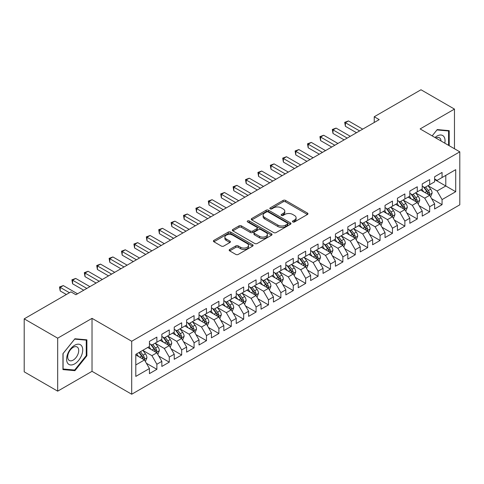 <?xml version="1.0" encoding="UTF-8"?>
<svg xmlns="http://www.w3.org/2000/svg" width="484" height="484" viewBox="0 0 484 484"><rect width="100%" height="100%" fill="white"/><g stroke="black" fill="none" stroke-linecap="round" stroke-linejoin="round"><path stroke-width="0.73" d="M292.814 221.938A1.204 0.696 0 0 0 294.514 221.938L307.449 214.472A1.724 0.992 0 0 0 307.951 213.771A1.724 0.992 0 0 0 307.449 213.069L285.542 200.418A1.724 0.992 0 0 0 283.104 200.418L270.175 207.884A1.204 0.696 0 0 0 269.818 208.38A1.204 0.696 0 0 0 270.175 208.87A1.204 0.696 0 0 0 271.875 208.87L273.551 207.902A5.505 3.182 0 0 1 281.343 207.902L283.164 208.955A5.505 3.182 0 0 1 284.78 211.206A5.505 3.182 0 0 1 283.164 213.456L281.494 214.418A1.204 0.696 0 0 0 281.137 214.914A1.204 0.696 0 0 0 281.494 215.404A1.204 0.696 0 0 0 283.194 215.404L284.87 214.436A5.505 3.182 0 0 1 292.657 214.436L294.484 215.495A5.505 3.182 0 0 1 296.099 217.739A5.505 3.182 0 0 1 294.484 219.99L292.814 220.958A1.204 0.696 0 0 0 292.457 221.448A1.204 0.696 0 0 0 292.814 221.938L292.814 220.958M229.676 249.466A1.724 0.992 0 0 0 229.168 250.167A1.724 0.992 0 0 0 229.676 250.875L235.823 254.421A1.724 0.992 0 0 0 238.255 254.421L252.618 246.132A1.724 0.992 0 0 0 253.12 245.424A1.724 0.992 0 0 0 252.618 244.722L230.711 232.078A1.724 0.992 0 0 0 228.273 232.078L213.91 240.367A1.724 0.992 0 0 0 213.408 241.068A1.724 0.992 0 0 0 213.91 241.776L221.339 246.06A1.724 0.992 0 0 0 223.771 246.06L229.918 242.508A1.724 0.992 0 0 0 230.42 241.806A1.724 0.992 0 0 0 229.918 241.105L226.234 238.981A4.604 2.656 0 0 1 224.885 237.099A4.604 2.656 0 0 1 227.728 234.643A4.604 2.656 0 0 1 232.75 235.218L247.173 243.549A4.604 2.656 0 0 1 248.516 245.424A4.604 2.656 0 0 1 245.678 247.881A4.604 2.656 0 0 1 240.657 247.306L238.255 245.92A1.724 0.992 0 0 0 235.823 245.92L229.676 249.466L229.676 250.875M57.681 338.177L57.681 391.157L92.027 371.325L92.027 318.351L57.681 338.177L24.2 318.853L70.948 291.864L75.909 294.726L379.202 119.621L374.241 116.753L374.241 122.482M92.027 318.351L131.702 341.256L459.8 151.831L459.8 204.811L131.702 394.236L131.702 341.256M454.47 148.757L454.47 109.094L420.124 128.925L459.8 151.831M454.47 109.094L420.989 89.764L374.241 116.753M273.672 232.568A1.724 0.992 0 0 0 276.104 232.568L290.467 224.273A1.724 0.992 0 0 0 290.975 223.572A1.724 0.992 0 0 0 290.467 222.87L268.559 210.219A1.724 0.992 0 0 0 266.127 210.219L251.765 218.514A1.724 0.992 0 0 0 251.263 219.216A1.724 0.992 0 0 0 251.765 219.917L273.672 232.568M248.044 222.198A1.204 0.696 0 0 1 249.272 222.368L249.272 220.94L271.542 233.796A1.724 0.992 0 0 1 272.044 234.498A1.724 0.992 0 0 1 271.542 235.206L257.179 243.494A1.724 0.992 0 0 1 254.747 243.494L232.84 230.844L232.84 229.44A1.724 0.992 0 0 0 232.332 230.142A1.724 0.992 0 0 0 232.84 230.844M232.84 229.44L238.987 225.895A1.724 0.992 0 0 1 241.419 225.895L250.307 231.019A1.724 0.992 0 0 0 252.739 231.019L256.816 228.666A1.724 0.992 0 0 0 257.319 227.964A1.724 0.992 0 0 0 256.816 227.262L247.566 221.92A1.204 0.696 0 0 1 247.215 221.43A1.204 0.696 0 0 1 247.959 220.789A1.204 0.696 0 0 1 249.272 220.94M434.626 179.54L445.788 185.983L445.788 175.389L455.71 169.66L442.067 177.531L442.067 172.449L434.626 176.745L434.626 181.827L429.671 184.694L429.671 179.612L422.229 183.908L422.229 188.99L417.269 191.852L417.269 186.77L409.827 191.065L409.827 196.147L404.872 199.009L404.872 193.927L397.431 198.222L397.431 203.304L392.47 206.172L392.47 201.084L385.028 205.379L385.028 210.467L380.073 213.329L380.073 208.247L372.632 212.543L372.632 217.625L367.671 220.486L367.671 215.404L360.229 219.7L360.229 224.782L355.268 227.643L355.268 222.561L347.833 226.857L347.833 231.939L342.872 234.807L342.872 229.725L335.43 234.02L335.43 239.102L330.469 241.964L330.469 236.882L323.034 241.177L323.034 246.259L318.073 249.121L318.073 244.039L310.631 248.334L310.631 253.416L305.67 256.284L305.67 251.196L298.235 255.492L298.235 260.58L293.274 263.441L293.274 258.359L285.832 262.655L285.832 267.737L280.871 270.598L280.871 265.516L273.436 269.812L273.436 274.894L268.475 277.755L268.475 272.673L261.033 276.969L261.033 282.051L256.072 284.919L256.072 279.837L248.631 284.132L248.631 289.214L243.676 292.076L243.676 286.994L236.234 291.289L236.234 296.371L231.273 299.233L231.273 294.151L223.832 298.447L223.832 303.529L218.877 306.396L218.877 301.308L211.435 305.604L211.435 310.692L206.474 313.553L206.474 308.471L199.033 312.767L199.033 317.849L194.078 320.711L194.078 315.629L186.636 319.924L186.636 325.006L181.675 327.868L181.675 322.786L174.234 327.081L174.234 332.163L169.279 335.031L169.279 329.949L161.838 334.244L161.838 339.326L156.876 342.188L156.876 337.106L149.435 341.401L149.435 346.483L135.798 354.361L135.798 376.407L149.435 368.536L144.474 359.945L135.798 354.929M455.71 169.66L455.71 191.706L442.067 199.583L437.106 190.992L428.116 185.802M431.589 198.615L442.067 204.665L442.067 199.583M442.067 204.665L434.626 208.961L434.626 203.879L429.671 206.741L424.71 198.15L415.72 192.959M419.192 205.779L429.671 211.823L429.671 206.741M429.671 211.823L422.229 216.118L422.229 211.036L417.269 213.904L412.308 205.313L403.317 200.122M406.79 212.936L417.269 218.986L417.269 213.904M417.269 218.986L409.827 223.281L409.827 218.199L404.872 221.061L399.911 212.47L390.921 207.279M394.393 220.093L404.872 226.143L404.872 221.061M404.872 226.143L397.431 230.438L397.431 225.356L392.47 228.218L387.509 219.627L378.518 214.436M381.991 227.25L392.47 233.3L392.47 228.218M392.47 233.3L385.028 237.596L385.028 232.514L380.073 235.375L375.112 226.79L366.122 221.599M369.594 234.413L380.073 240.463L380.073 235.375M380.073 240.463L372.632 244.759L372.632 239.671L367.671 242.538L362.71 233.947L353.719 228.757M357.192 241.57L367.671 247.62L367.671 242.538M367.671 247.62L360.229 251.916L360.229 246.834L355.268 249.696L350.313 241.105L341.323 235.914M344.796 248.728L355.268 254.778L355.268 249.696M355.268 254.778L347.833 259.073L347.833 253.991L342.872 256.853L337.911 248.262L328.92 243.071M332.393 255.891L342.872 261.935L342.872 256.853M342.872 261.935L335.43 266.23L335.43 261.148L330.469 264.016L325.514 255.425L316.524 250.234M319.997 263.048L330.469 269.098L330.469 264.016M330.469 269.098L323.034 273.393L323.034 268.311L318.073 271.173L313.112 262.582L304.121 257.391M307.594 270.205L318.073 276.255L318.073 271.173M318.073 276.255L310.631 280.551L310.631 275.469L305.67 278.33L300.715 269.739L291.725 264.548M295.198 277.362L305.67 283.412L305.67 278.33M305.67 283.412L298.235 287.708L298.235 282.626L293.274 285.487L288.313 276.902L279.322 271.712M282.795 284.525L293.274 290.575L293.274 285.487M293.274 290.575L285.832 294.871L285.832 289.783L280.871 292.651L275.91 284.06L266.926 278.869M270.393 291.683L280.871 297.733L280.871 292.651M280.871 297.733L273.436 302.028L273.436 296.946L268.475 299.808L263.514 291.217L254.523 286.026M257.996 298.84L268.475 304.89L268.475 299.808M268.475 304.89L261.033 309.185L261.033 304.103L256.072 306.965L251.111 298.374L242.121 293.183M245.594 306.003L256.072 312.047L256.072 306.965M256.072 312.047L248.631 316.342L248.631 311.26L243.676 314.128L238.715 305.537L229.725 300.346M233.197 313.16L243.676 319.21L243.676 314.128M243.676 319.21L236.234 323.506L236.234 318.424L231.273 321.285L226.312 312.694L217.322 307.503M220.795 320.317L231.273 326.367L231.273 321.285M231.273 326.367L223.832 330.663L223.832 325.581L218.877 328.442L213.916 319.851L204.926 314.661M208.398 327.474L218.877 333.524L218.877 328.442M218.877 333.524L211.435 337.82L211.435 332.738L206.474 335.6L201.513 327.015L192.523 321.824M195.996 334.638L206.474 340.688L206.474 335.6M206.474 340.688L199.033 344.983L199.033 339.895L194.078 342.763L189.117 334.172L180.127 328.981M183.599 341.795L194.078 347.845L194.078 342.763M194.078 347.845L186.636 352.14L186.636 347.058L181.675 349.92L176.714 341.329L167.724 336.138M171.197 348.952L181.675 355.002L181.675 349.92M181.675 355.002L174.234 359.297L174.234 354.215L169.279 357.077L164.318 348.486L155.328 343.295M158.8 356.115L169.279 362.159L169.279 357.077M169.279 362.159L161.838 366.455L161.838 361.373L156.876 364.24L151.915 355.649L142.925 350.458M146.398 363.272L156.876 369.322L156.876 364.24M156.876 369.322L149.435 373.618L149.435 368.536M149.435 343.622L151.915 345.05L156.876 342.188M135.798 364.954L144.474 359.945M161.838 336.459L164.318 337.892L169.279 335.031M151.915 355.649L156.876 352.782L147.699 347.488M161.838 361.373L156.876 352.782M174.234 329.301L176.714 330.735L181.675 327.868M164.318 348.486L169.279 345.624L160.101 340.325M174.234 354.215L169.279 345.624M186.636 322.144L189.117 323.578L194.078 320.711M176.714 341.329L181.675 338.467L172.498 333.167M186.636 347.058L181.675 338.467M199.033 314.987L201.513 316.415L206.474 313.553M189.117 334.172L194.078 331.304L184.9 326.01M199.033 339.895L194.078 331.304M211.435 307.824L213.916 309.258L218.877 306.396M201.513 327.015L206.474 324.147L197.297 318.853M211.435 332.738L206.474 324.147M223.832 300.667L226.312 302.101L231.273 299.233M213.916 319.851L218.877 316.99L209.699 311.69M223.832 325.581L218.877 316.99M236.234 293.51L238.715 294.938L243.676 292.076M226.312 312.694L231.273 309.833L222.096 304.533M236.234 318.424L231.273 309.833M248.631 286.346L251.111 287.78L256.072 284.919M238.715 305.537L243.676 302.669L234.498 297.376M248.631 311.26L243.676 302.669M261.033 279.189L263.514 280.623L268.475 277.755M251.111 298.374L256.072 295.512L246.9 290.212M261.033 304.103L256.072 295.512M273.436 272.032L275.91 273.466L280.871 270.598M263.514 291.217L268.475 288.355L259.297 283.055M273.436 296.946L268.475 288.355M285.832 264.875L288.313 266.303L293.274 263.441M275.91 284.06L280.871 281.198L271.699 275.898M285.832 289.783L280.871 281.198M298.235 257.712L300.715 259.146L305.67 256.284M288.313 276.902L293.274 274.035L284.096 268.741M298.235 282.626L293.274 274.035M310.631 250.555L313.112 251.989L318.073 249.121M300.715 269.739L305.67 266.878L296.498 261.578M310.631 275.469L305.67 266.878M323.034 243.398L325.514 244.825L330.469 241.964M313.112 262.582L318.073 259.72L308.895 254.421M323.034 268.311L318.073 259.72M335.43 236.234L337.911 237.668L342.872 234.807M325.514 255.425L330.469 252.557L321.297 247.263M335.43 261.148L330.469 252.557M347.833 229.077L350.313 230.511L355.268 227.643M337.911 248.262L342.872 245.4L333.694 240.1M347.833 253.991L342.872 245.4M360.229 221.92L362.71 223.354L367.671 220.486M350.313 241.105L355.268 238.243L346.096 232.943M360.229 246.834L355.268 238.243M372.632 214.763L375.112 216.191L380.073 213.329M362.71 233.947L367.671 231.086L358.493 225.786M372.632 239.671L367.671 231.086M385.028 207.6L387.509 209.034L392.47 206.172M375.112 226.79L380.073 223.923L370.895 218.629M385.028 232.514L380.073 223.923M397.431 200.443L399.911 201.876L404.872 199.009M387.509 219.627L392.47 216.765L383.292 211.466M397.431 225.356L392.47 216.765M409.827 193.285L412.308 194.713L417.269 191.852M399.911 212.47L404.872 209.608L395.694 204.308M409.827 218.199L404.872 209.608M422.229 186.122L424.71 187.556L429.671 184.694M412.308 205.313L417.269 202.445L408.091 197.151M422.229 211.036L417.269 202.445M434.626 178.965L437.106 180.399L442.067 177.531M424.71 198.15L429.671 195.288L420.493 189.988M434.626 203.879L429.671 195.288M24.2 318.853L24.2 371.827L57.681 391.157M92.027 371.325L131.702 394.236M437.106 190.992L445.788 185.983L455.71 191.706M449.2 145.714L449.2 130.65L437.233 129.579L432.17 135.883L436.985 129.93L448.577 130.97L448.577 145.357M86.878 355.782L86.878 339.829L74.917 338.764L62.95 353.647L62.95 369.601L74.917 370.671L86.878 355.782L86.261 355.425M293.292 222.108L294.484 221.424A5.505 3.182 0 0 0 296.099 219.173L296.099 217.739M284.78 211.206L284.78 212.639A5.505 3.182 0 0 1 283.164 214.884L281.972 215.574M307.425 214.485L285.542 201.852A1.724 0.992 0 0 0 283.104 201.852L270.653 209.04M290.448 224.292L268.559 211.653A1.724 0.992 0 0 0 266.127 211.653L251.789 219.936M287.423 224.068A1.204 0.696 0 0 0 287.78 223.572A1.204 0.696 0 0 0 287.423 223.082L268.197 211.98A1.204 0.696 0 0 0 266.49 211.98L264.724 212.996A5.505 3.182 0 0 0 263.114 215.247A5.505 3.182 0 0 0 264.724 217.498L277.87 225.084A5.505 3.182 0 0 0 285.663 225.084L287.423 224.068L287.423 225.496A1.204 0.696 0 0 0 287.78 225.006L287.78 223.572M263.114 215.247L263.114 216.681A5.505 3.182 0 0 0 264.724 218.925L264.724 217.498M287.423 225.496L285.663 226.518A5.505 3.182 0 0 1 277.87 226.518L264.724 218.925M232.858 230.862L238.987 227.323L238.987 225.895M257.319 227.964L257.319 229.398A1.724 0.992 0 0 1 256.816 230.1L252.739 232.453A1.724 0.992 0 0 1 250.307 232.453L241.419 227.323A1.724 0.992 0 0 0 238.987 227.323M249.272 222.368L271.518 235.218M259.521 236.343A4.604 2.656 0 0 0 264.542 236.924A4.604 2.656 0 0 0 267.386 234.468A4.604 2.656 0 0 0 266.037 232.586L260.955 229.652A1.724 0.992 0 0 0 258.517 229.652L254.445 232.005A1.724 0.992 0 0 0 253.937 232.707A1.724 0.992 0 0 0 254.445 233.409L259.521 236.343L259.521 237.777A4.604 2.656 0 0 0 264.542 238.352A4.604 2.656 0 0 0 267.386 235.896L267.386 234.468M253.937 232.707L253.937 234.141A1.724 0.992 0 0 0 254.445 234.843L254.445 233.409M259.521 237.777L254.445 234.843M248.516 245.424L248.516 246.858A4.604 2.656 0 0 1 245.678 249.314A4.604 2.656 0 0 1 240.657 248.74L238.255 247.348A1.724 0.992 0 0 0 235.823 247.348L229.694 250.887M224.885 237.099L224.885 238.533A4.604 2.656 0 0 0 226.234 240.409L226.234 238.981M229.894 242.526L226.234 240.409M252.594 246.144L230.711 233.506A1.724 0.992 0 0 0 228.273 233.506L213.934 241.788M73.653 369.939L74.917 370.671M430.585 196.879L432.121 193.128A4.646 2.68 -120 0 0 430.639 189.171L428.007 185.65M423.809 191.906L421.806 189.232M420.868 190.206L420.644 189.903M428.794 194.786L429.514 194.132L429.617 193.322A4.646 2.68 -120 0 0 428.286 190.527L425.648 187.012M424.147 187.229L427.402 191.573A2.366 1.367 60 0 1 427.832 192.293L429.617 193.322M423.331 186.757L426.797 191.386A4.646 2.68 60 0 1 428.128 194.181L428.219 194.453M359.612 130.928L345.388 122.718L348.486 120.927L362.71 129.137M356.508 132.719L345.388 126.3L345.388 122.718L344.705 122.325L348.486 120.927M345.388 126.3L344.705 122.325M418.188 204.036L419.725 200.285A4.646 2.68 -120 0 0 418.243 196.329L415.605 192.813M411.412 199.063L409.41 196.389M408.472 197.369L408.242 197.061M416.391 201.943L417.111 201.296L417.214 200.485A4.646 2.68 -120 0 0 415.883 197.69L413.251 194.175M411.745 194.393L415 198.736A2.366 1.367 60 0 1 415.429 199.45L417.214 200.485M410.928 193.921L414.395 198.549A4.646 2.68 60 0 1 415.726 201.344L415.823 201.61M405.786 211.193L407.322 207.442A4.646 2.68 -120 0 0 405.84 203.486L403.208 199.971M399.01 206.22L397.007 203.552M396.069 204.526L395.845 204.224M403.995 209.1L404.715 208.453L404.818 207.642A4.646 2.68 -120 0 0 403.487 204.847L400.849 201.332M399.348 201.55L402.603 205.894A2.366 1.367 60 0 1 403.033 206.614L404.818 207.642M398.532 201.078L401.998 205.706A4.646 2.68 60 0 1 403.329 208.501L403.42 208.767M347.209 138.091L332.986 129.875L336.09 128.091L350.313 136.3M344.112 139.876L332.986 133.457L332.986 129.875L332.308 129.482L336.09 128.091M332.986 133.457L332.308 129.482M334.813 145.248L320.589 137.039L323.687 135.248L337.911 143.458M331.709 147.039L320.589 140.614L320.589 137.039L319.906 136.645L323.687 135.248M320.589 140.614L319.906 136.645M444.796 143.173A11.398 6.582 120 0 0 443.967 136.706A11.398 6.582 120 0 0 435.001 137.517M441.027 140.995A7.804 4.507 120 0 0 440.295 138.599A7.804 4.507 120 0 0 439.418 137.783A7.804 4.507 120 0 0 435.836 138M447.809 130.523L448.577 130.97M67.687 363.254A11.398 6.582 120 0 0 78.698 360.308A11.398 6.582 120 0 0 81.645 345.891A11.398 6.582 120 0 0 70.634 348.843A11.398 6.582 120 0 0 67.687 363.254M68.419 359.673A7.804 4.507 120 0 0 69.297 360.483A7.804 4.507 120 0 0 76.557 356.841A7.804 4.507 120 0 0 77.978 347.784A7.804 4.507 120 0 0 77.101 346.967A7.804 4.507 120 0 0 69.841 350.61A7.804 4.507 120 0 0 68.419 359.673M74.669 339.115L86.261 340.149L86.261 355.607L74.669 370.03L63.071 368.996L63.071 353.538L74.669 339.115M85.493 339.707L86.261 340.149M393.389 218.357L394.926 214.606A4.646 2.68 -120 0 0 393.444 210.643L390.806 207.128M386.607 213.383L384.605 210.709M383.673 211.683L383.443 211.381M391.592 216.257L392.312 215.61L392.415 214.799A4.646 2.68 -120 0 0 391.084 212.004L388.452 208.489M386.946 208.707L390.201 213.051A2.366 1.367 60 0 1 390.63 213.771L392.415 214.799M386.129 208.235L389.596 212.863A4.646 2.68 60 0 1 390.927 215.658L391.024 215.931M380.987 225.514L382.523 221.763A4.646 2.68 -120 0 0 381.041 217.806L378.409 214.291M374.211 220.541L372.208 217.867M371.27 218.847L371.046 218.538M379.196 223.42L379.916 222.773L380.019 221.962A4.646 2.68 -120 0 0 378.688 219.167L376.05 215.646M374.549 215.87L377.804 220.208A2.366 1.367 60 0 1 378.234 220.928L380.019 221.962M373.733 215.398L377.199 220.026A4.646 2.68 60 0 1 378.53 222.821L378.621 223.088M322.411 152.406L308.187 144.196L311.291 142.405L325.514 150.615M319.313 154.196L308.187 147.777L308.187 144.196L307.509 143.802L311.291 142.405M308.187 147.777L307.509 143.802M310.014 159.563L295.791 151.353L298.888 149.562L313.112 157.778M306.91 161.353L295.791 154.934L295.791 151.353L295.107 150.96L298.888 149.562M295.791 154.934L295.107 150.96M368.59 232.671L370.127 228.92A4.646 2.68 -120 0 0 368.645 224.963L366.007 221.448M361.808 227.698L359.806 225.024M358.874 226.004L358.644 225.701M366.793 230.578L367.513 229.93L367.616 229.12A4.646 2.68 -120 0 0 366.285 226.324L363.653 222.809M362.147 223.027L365.402 227.371A2.366 1.367 60 0 1 365.831 228.091L367.616 229.12M361.33 222.555L364.797 227.184A4.646 2.68 60 0 1 366.128 229.979L366.225 230.245M297.612 166.726L283.388 158.51L286.492 156.725L300.715 164.935M294.514 168.517L283.388 162.092L283.388 158.51L282.71 158.117L286.492 156.725M283.388 162.092L282.71 158.117M356.188 239.828L357.724 236.077A4.646 2.68 -120 0 0 356.242 232.12L353.61 228.605M349.412 234.861L347.409 232.187M346.471 233.161L346.241 232.858M354.397 237.735L355.117 237.087L355.22 236.277A4.646 2.68 -120 0 0 353.889 233.482L351.251 229.967M349.75 230.184L353.005 234.528A2.366 1.367 60 0 1 353.435 235.248L355.22 236.277M348.934 229.712L352.4 234.341A4.646 2.68 60 0 1 353.731 237.136L353.822 237.408M285.215 173.883L270.992 165.673L274.089 163.882L288.313 172.092M282.111 175.674L270.992 169.249L270.992 165.673L270.308 165.28L274.089 163.882M270.992 169.249L270.308 165.28M343.791 246.991L345.328 243.24A4.646 2.68 -120 0 0 343.846 239.284L341.208 235.762M337.009 242.018L335.007 239.344M334.075 240.318L333.845 240.016M341.994 244.898L342.714 244.245L342.817 243.434A4.646 2.68 -120 0 0 341.486 240.639L338.854 237.124M337.348 237.341L340.603 241.685A2.366 1.367 60 0 1 341.032 242.405L342.817 243.434M336.531 236.87L339.998 241.498A4.646 2.68 60 0 1 341.329 244.293L341.426 244.565M331.389 254.148L332.925 250.397A4.646 2.68 -120 0 0 331.443 246.441L328.811 242.926M324.613 249.175L322.61 246.501M321.672 247.481L321.443 247.173M329.598 252.055L330.318 251.408L330.415 250.597A4.646 2.68 -120 0 0 329.09 247.802L326.452 244.287M324.952 244.505L328.2 248.849A2.366 1.367 60 0 1 328.636 249.562L330.415 250.597M324.135 244.033L327.601 248.661A4.646 2.68 60 0 1 328.932 251.456L329.023 251.722M318.992 261.306L320.529 257.555A4.646 2.68 -120 0 0 319.041 253.598L316.409 250.083M312.21 256.332L310.208 253.664M309.276 254.638L309.046 254.336M317.195 259.212L317.915 258.565L318.018 257.754A4.646 2.68 -120 0 0 316.687 254.959L314.055 251.444M312.549 251.662L315.804 256.006A2.366 1.367 60 0 1 316.233 256.726L318.018 257.754M311.732 251.19L315.199 255.818A4.646 2.68 60 0 1 316.53 258.613L316.627 258.879M306.59 268.469L308.127 264.718A4.646 2.68 -120 0 0 306.644 260.755L304.012 257.24M299.814 263.496L297.811 260.822M296.873 261.796L296.644 261.493M304.799 266.369L305.519 265.722L305.616 264.911A4.646 2.68 -120 0 0 304.291 262.116L301.653 258.601M300.153 258.819L303.401 263.163A2.366 1.367 60 0 1 303.831 263.883L305.616 264.911M299.336 258.347L302.803 262.975A4.646 2.68 60 0 1 304.127 265.77L304.224 266.043M294.187 275.626L295.73 271.875A4.646 2.68 -120 0 0 294.242 267.918L291.61 264.403M287.411 270.653L285.409 267.979M284.471 268.959L284.247 268.65M292.397 273.533L293.116 272.885L293.219 272.075A4.646 2.68 -120 0 0 291.888 269.279L289.257 265.758M287.75 265.982L291.005 270.32A2.366 1.367 60 0 1 291.435 271.04L293.219 272.075M286.933 265.51L290.4 270.139A4.646 2.68 60 0 1 291.731 272.934L291.822 273.2M281.791 282.783L283.328 279.032A4.646 2.68 -120 0 0 281.845 275.075L279.207 271.56M275.015 277.81L273.012 275.136M272.075 276.116L271.845 275.813M280 280.69L280.72 280.042L280.817 279.232A4.646 2.68 -120 0 0 279.486 276.437L276.854 272.922M275.354 273.139L278.602 277.483A2.366 1.367 60 0 1 279.032 278.203L280.817 279.232M274.531 272.667L278.004 277.296A4.646 2.68 60 0 1 279.328 280.091L279.425 280.357M269.388 289.94L270.925 286.189A4.646 2.68 -120 0 0 269.443 282.233L266.811 278.717M262.612 284.973L260.61 282.299M259.672 283.273L259.448 282.971M267.598 287.847L268.317 287.2L268.42 286.389A4.646 2.68 -120 0 0 267.089 283.594L264.458 280.079M262.951 280.296L266.206 284.64A2.366 1.367 60 0 1 266.636 285.36L268.42 286.389M262.134 279.825L265.601 284.453A4.646 2.68 60 0 1 266.932 287.248L267.023 287.52M256.992 297.103L258.529 293.352A4.646 2.68 -120 0 0 257.046 289.396L254.409 285.875M250.216 292.13L248.213 289.456M247.276 290.43L247.046 290.128M255.195 295.01L255.915 294.357L256.018 293.546A4.646 2.68 -120 0 0 254.687 290.751L252.055 287.236M250.555 287.454L253.804 291.798A2.366 1.367 60 0 1 254.233 292.517L256.018 293.546M249.732 286.982L253.199 291.61A4.646 2.68 60 0 1 254.53 294.405L254.626 294.677M244.589 304.261L246.126 300.51A4.646 2.68 -120 0 0 244.644 296.553L242.012 293.038M237.813 299.287L235.811 296.613M234.873 297.593L234.649 297.285M242.799 302.167L243.519 301.52L243.621 300.709A4.646 2.68 -120 0 0 242.29 297.914L239.653 294.399M238.152 294.617L241.407 298.961A2.366 1.367 60 0 1 241.837 299.675L243.621 300.709M237.335 294.145L240.802 298.773A4.646 2.68 60 0 1 242.133 301.568L242.224 301.834M232.193 311.418L233.73 307.667A4.646 2.68 -120 0 0 232.247 303.71L229.61 300.195M225.417 306.445L223.414 303.777M222.477 304.751L222.247 304.448M230.396 309.324L231.116 308.677L231.219 307.866A4.646 2.68 -120 0 0 229.888 305.071L227.256 301.556M225.75 301.774L229.005 306.118A2.366 1.367 60 0 1 229.434 306.838L231.219 307.866M224.933 301.302L228.4 305.93A4.646 2.68 60 0 1 229.731 308.725L229.827 308.992M219.79 318.581L221.327 314.83A4.646 2.68 -120 0 0 219.845 310.867L217.213 307.352M213.014 313.608L211.012 310.934M210.074 311.908L209.85 311.605M218 316.482L218.72 315.834L218.822 315.024A4.646 2.68 -120 0 0 217.491 312.228L214.854 308.713M213.353 308.931L216.608 313.275A2.366 1.367 60 0 1 217.038 313.995L218.822 315.024M212.536 308.459L216.003 313.087A4.646 2.68 60 0 1 217.334 315.883L217.425 316.155M207.394 325.738L208.931 321.987A4.646 2.68 -120 0 0 207.448 318.03L204.811 314.515M200.618 320.765L198.615 318.091M197.678 319.071L197.448 318.762M205.597 323.645L206.317 322.997L206.42 322.187A4.646 2.68 -120 0 0 205.089 319.392L202.457 315.87M200.951 316.094L204.206 320.432A2.366 1.367 60 0 1 204.635 321.152L206.42 322.187M200.134 315.622L203.601 320.251A4.646 2.68 60 0 1 204.932 323.046L205.028 323.312M194.992 332.895L196.528 329.144A4.646 2.68 -120 0 0 195.046 325.188L192.414 321.672M188.216 327.922L186.213 325.248M185.275 326.228L185.051 325.926M193.201 330.802L193.921 330.155L194.023 329.344A4.646 2.68 -120 0 0 192.692 326.549L190.055 323.034M188.554 323.251L191.809 327.595A2.366 1.367 60 0 1 192.239 328.315L194.023 329.344M187.738 322.78L191.204 327.408A4.646 2.68 60 0 1 192.535 330.203L192.626 330.469M182.595 340.052L184.132 336.301A4.646 2.68 -120 0 0 182.649 332.345L180.012 328.83M175.813 335.085L173.81 332.411M172.879 333.385L172.649 333.083M180.798 337.959L181.518 337.312L181.621 336.501A4.646 2.68 -120 0 0 180.29 333.706L177.658 330.191M176.152 330.409L179.407 334.753A2.366 1.367 60 0 1 179.836 335.472L181.621 336.501M175.335 329.937L178.802 334.565A4.646 2.68 60 0 1 180.133 337.36L180.229 337.632M272.813 181.04L258.589 172.83L261.693 171.04L275.91 179.249M269.715 182.831L258.589 176.412L258.589 172.83L257.911 172.437L261.693 171.04M258.589 176.412L257.911 172.437M260.416 188.203L246.193 179.987L249.29 178.203L263.514 186.413M257.313 189.988L246.193 183.569L246.193 179.987L245.509 179.594L249.29 178.203M246.193 183.569L245.509 179.594M248.014 195.361L233.79 187.151L236.894 185.36L251.111 193.57M244.916 197.151L233.79 190.726L233.79 187.151L233.107 186.757L236.894 185.36M233.79 190.726L233.107 186.757M235.611 202.518L221.394 194.308L224.491 192.517L238.715 200.727M232.514 204.308L221.394 197.889L221.394 194.308L220.71 193.915L224.491 192.517M221.394 197.889L220.71 193.915M223.215 209.675L208.991 201.465L212.095 199.674L226.312 207.89M220.117 211.466L208.991 205.047L208.991 201.465L208.308 201.072L212.095 199.674M208.991 205.047L208.308 201.072M210.812 216.838L196.595 208.622L199.692 206.837L213.916 215.047M207.715 218.629L196.595 212.204L196.595 208.622L195.911 208.229L199.692 206.837M196.595 212.204L195.911 208.229M198.416 223.995L184.192 215.785L187.29 213.995L201.513 222.204M195.312 225.786L184.192 219.361L184.192 215.785L183.509 215.392L187.29 213.995M184.192 219.361L183.509 215.392M186.013 231.152L171.796 222.942L174.893 221.152L189.117 229.362M182.916 232.943L171.796 226.524L171.796 222.942L171.112 222.549L174.893 221.152M171.796 226.524L171.112 222.549M173.617 238.316L159.393 230.1L162.491 228.315L176.714 236.525M170.513 240.1L159.393 233.681L159.393 230.1L158.71 229.706L162.491 228.315M159.393 233.681L158.71 229.706M161.214 245.473L146.991 237.263L150.094 235.472L164.318 243.682M158.117 247.263L146.991 240.838L146.991 237.263L146.313 236.87L150.094 235.472M146.991 240.838L146.313 236.87M148.818 252.63L134.594 244.42L137.692 242.629L151.915 250.839M145.714 254.421L134.594 248.002L134.594 244.42L133.911 244.027L137.692 242.629M134.594 248.002L133.911 244.027M136.415 259.787L122.192 251.577L125.295 249.786L139.519 258.002M133.318 261.578L122.192 255.159L122.192 251.577L121.514 251.184L125.295 249.786M122.192 255.159L121.514 251.184M124.019 266.95L109.795 258.734L112.893 256.95L127.117 265.159M120.915 268.741L109.795 262.316L109.795 258.734L109.112 258.341L112.893 256.95M109.795 262.316L109.112 258.341M111.616 274.107L97.393 265.897L100.497 264.107L114.72 272.317M108.519 275.898L97.393 269.473L97.393 265.897L96.715 265.504L100.497 264.107M97.393 269.473L96.715 265.504M170.193 347.216L171.729 343.465A4.646 2.68 -120 0 0 170.247 339.508L167.615 335.987M163.417 342.242L161.414 339.568M160.476 340.542L160.252 340.24M168.402 345.122L169.122 344.469L169.225 343.658A4.646 2.68 -120 0 0 167.894 340.863L165.256 337.348M163.755 337.566L167.01 341.91A2.366 1.367 60 0 1 167.44 342.63L169.225 343.658M162.939 337.094L166.405 341.722A4.646 2.68 60 0 1 167.736 344.517L167.827 344.789M99.22 281.264L84.996 273.055L88.094 271.264L102.318 279.474M96.116 283.055L84.996 276.636L84.996 273.055L84.313 272.661L88.094 271.264M84.996 276.636L84.313 272.661M157.796 354.373L159.333 350.622A4.646 2.68 -120 0 0 157.851 346.665L155.213 343.15M151.014 349.4L149.012 346.726M148.08 347.706L147.85 347.397M155.999 352.279L156.719 351.632L156.822 350.821A4.646 2.68 -120 0 0 155.491 348.026L152.859 344.511M151.353 344.729L154.608 349.073A2.366 1.367 60 0 1 155.037 349.787L156.822 350.821M150.536 344.257L154.003 348.885A4.646 2.68 60 0 1 155.334 351.68L155.431 351.947M86.817 288.428L72.594 280.212L75.698 278.427L89.915 286.637M83.72 290.212L72.594 283.793L72.594 280.212L71.916 279.819L75.698 278.427M72.594 283.793L71.916 279.819M145.394 361.53L146.93 357.779A4.646 2.68 -120 0 0 145.448 353.822L142.816 350.307M138.618 356.557L136.615 353.889M143.603 359.437L144.323 358.789L144.426 357.978A4.646 2.68 -120 0 0 143.095 355.183L140.457 351.668M139.295 352.34L142.205 356.23A2.366 1.367 60 0 1 142.641 356.95L144.426 357.978M138.968 352.527L141.606 356.042A4.646 2.68 60 0 1 142.937 358.838L143.028 359.104M69.46 292.723L60.197 287.375L63.295 285.584L77.519 293.794M66.356 294.508L60.197 290.951L60.197 287.375L59.514 286.982L63.295 285.584M60.197 290.951L59.514 286.982M294.484 221.424L294.484 219.99M281.494 215.404L281.494 214.418M283.164 214.884L283.164 213.456M270.175 208.87L270.175 207.884M283.104 201.852L283.104 200.418M285.542 201.852L285.542 200.418M307.449 214.472L307.449 213.069M251.765 219.917L251.765 218.514M266.127 211.653L266.127 210.219M268.559 211.653L268.559 210.219M290.467 224.273L290.467 222.87M277.87 226.518L277.87 225.084M285.663 226.518L285.663 225.084M241.419 227.323L241.419 225.895M250.307 232.453L250.307 231.019M252.739 232.453L252.739 231.019M256.816 230.1L256.816 228.666M271.542 235.206L271.542 233.796M235.823 247.348L235.823 245.92M238.255 247.348L238.255 245.92M240.657 248.74L240.657 247.306M229.918 242.508L229.918 241.105M213.91 241.776L213.91 240.367M228.273 233.506L228.273 232.078M230.711 233.506L230.711 232.078M252.618 246.132L252.618 244.722M429.084 194.949L432.091 193.219M428.286 190.527L430.639 189.171M424.855 192.511L426.797 191.386M416.688 202.112L419.695 200.376M415.883 197.69L418.243 196.329M412.453 199.668L414.395 198.549M404.285 209.269L407.292 207.533M403.487 204.847L405.84 203.486M400.056 206.825L401.998 205.706M391.889 216.427L394.896 214.69M391.084 212.004L393.444 210.643M387.654 213.988L389.596 212.863M379.486 223.59L382.493 221.853M378.688 219.167L381.041 217.806M375.257 221.146L377.199 220.026M367.09 230.747L370.097 229.011M366.285 226.324L368.645 224.963M362.855 228.303L364.797 227.184M354.687 237.904L357.694 236.168M353.889 233.482L356.242 232.12M350.458 235.46L352.4 234.341M342.291 245.061L345.298 243.331M341.486 240.639L343.846 239.284M338.056 242.623L339.998 241.498M329.888 252.224L332.895 250.488M329.09 247.802L331.443 246.441M325.659 249.78L327.601 248.661M317.492 259.382L320.499 257.645M316.687 254.959L319.041 253.598M313.257 256.937L315.199 255.818M305.089 266.539L308.096 264.802M304.291 262.116L306.644 260.755M300.86 264.101L302.803 262.975M292.687 273.702L295.694 271.966M291.888 269.279L294.242 267.918M288.458 271.258L290.4 270.139M280.29 280.859L283.297 279.123M279.486 276.437L281.845 275.075M276.062 278.415L278.004 277.296M267.888 288.016L270.895 286.28M267.089 283.594L269.443 282.233M263.659 285.572L265.601 284.453M255.492 295.173L258.498 293.443M254.687 290.751L257.046 289.396M251.263 292.735L253.199 291.61M243.089 302.337L246.096 300.6M242.29 297.914L244.644 296.553M238.86 299.892L240.802 298.773M230.693 309.494L233.699 307.757M229.888 305.071L232.247 303.71M226.464 307.05L228.4 305.93M218.29 316.651L221.297 314.915M217.491 312.228L219.845 310.867M214.061 314.213L216.003 313.087M205.894 323.814L208.9 322.078M205.089 319.392L207.448 318.03M201.659 321.37L203.601 320.251M193.491 330.971L196.498 329.235M192.692 326.549L195.046 325.188M189.262 328.527L191.204 327.408M181.095 338.128L184.101 336.392M180.29 333.706L182.649 332.345M176.86 335.684L178.802 334.565M168.692 345.286L171.699 343.555M167.894 340.863L170.247 339.508M164.463 342.847L166.405 341.722M156.296 352.449L159.303 350.712M155.491 348.026L157.851 346.665M152.061 350.005L154.003 348.885M143.893 359.606L146.9 357.87M143.095 355.183L145.448 353.822M139.664 357.162L141.606 356.042"/></g></svg>
